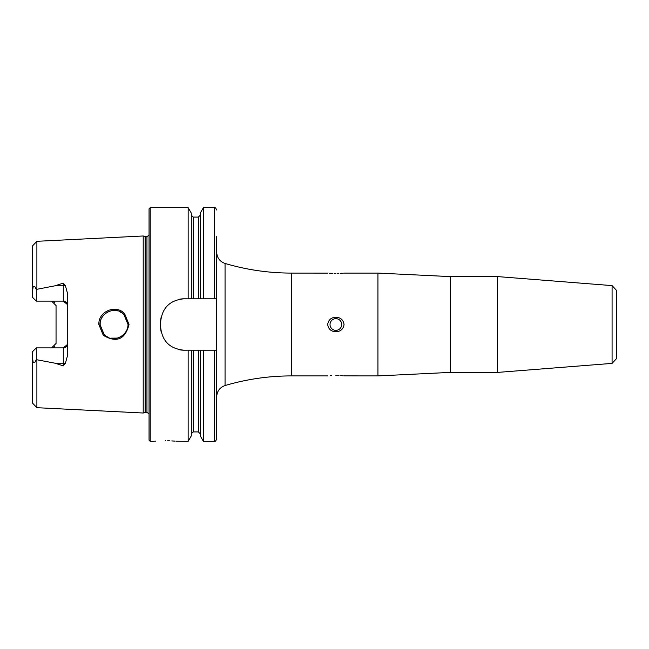<?xml version="1.0" encoding="UTF-8"?>
<svg xmlns="http://www.w3.org/2000/svg" width="649" height="649" viewBox="0 0 649 649"><rect width="100%" height="100%" fill="white"/><g stroke="black" fill="none" stroke-linecap="round" stroke-linejoin="round"><path stroke-width="0.97" d="M124.632 313.71L129.029 324.5C125.135 339.508 116.552 343.11 103.288 335.322L98.859 324.5C98.177 311.366 116.017 303.967 124.632 313.71M128.023 324.5L123.935 314.603C115.936 305.071 99.508 313.021 99.978 324.5L104.1 334.422C112.585 344.059 128.275 335.793 128.023 324.5M616.388 350.29L616.388 298.71M497.621 372.404L497.621 276.596L612.08 285.609L612.08 363.391L497.621 372.404L450.244 372.404L377.929 375.909L377.929 273.091L344.043 273.091M612.08 363.391L616.388 358.735L616.388 290.265L612.08 285.609M331.452 375.544L330.268 375.633M335.866 375.39C325.482 375.941 325.482 375.941 335.866 375.39C346.25 375.941 346.25 375.941 335.866 375.39M335.866 318.659A5.841 5.841 0 0 0 330.025 324.5A5.841 5.841 0 0 0 335.866 330.341A5.841 5.841 0 0 0 341.707 324.5A5.841 5.841 0 0 0 335.866 318.659M335.866 331.777C331.112 331.517 328.386 329.092 327.688 324.5C328.394 319.9 331.12 317.475 335.866 317.223C340.62 317.475 343.345 319.9 344.043 324.5C343.337 329.1 340.611 331.534 335.866 331.777M335.866 273.61C325.49 273.059 325.49 273.059 335.866 273.61C346.25 273.059 346.25 273.059 335.866 273.61L334.373 273.594M327.688 375.909L291.474 375.909L291.474 273.091L327.883 273.115M329.173 273.261L330.268 273.367M330.974 273.424L332.905 273.545M155.606 441.158L154.624 441.247M165.406 440.744C150.341 441.385 150.341 441.385 165.406 440.744C180.479 441.385 180.479 441.385 165.406 440.744M67.731 305.549A4.438 4.438 0 0 0 63.294 301.112L36.303 301.112L36.303 289.405L55.011 285.803L63.294 283.126L65.387 285.625L67.731 294.216L67.731 354.784L65.387 363.375A4.438 1.517 0 0 0 63.294 363.197L63.294 365.874L65.387 363.375M127.569 328.029L127.95 325.903M100.173 322.196L100.189 326.901M100.741 329.051L101.942 331.655M102.923 333.091L104.367 334.681M106.874 336.571L108.221 337.277M110.817 338.153L117.38 338.105M119.424 337.431L122.247 335.841M123.253 335.03L124.908 333.31M337.407 273.594L338.843 273.545M340.246 273.464L341.471 273.367M342.526 273.27L343.329 273.18M149.051 324.5L149.051 208.832L150.219 207.664L150.219 441.336L149.051 440.168L149.051 324.5M143.21 324.5L143.21 235.985L145.092 236.487L145.092 412.513L143.21 413.015L143.21 324.5M32.45 357.453L33.131 362.11L34.73 362.653L36.303 359.595L36.888 359.765L36.888 407.694L32.45 403.021L32.45 351.742L36.303 347.888L63.294 347.888A4.438 4.438 0 0 0 67.731 343.451A4.438 4.438 0 0 1 63.294 347.888L67.65 344.303M51.612 301.112L56.049 305.549L56.049 343.451L51.612 347.888M160.619 322.164L160.619 326.836C161.974 341.017 169.762 348.805 183.983 350.2L216.693 350.2L216.693 298.8L183.983 298.8C169.795 300.163 162.007 307.959 160.619 322.164A23.364 23.364 0 0 1 161.074 317.572M188.161 298.8L188.161 207.664L150.219 207.664M191.317 350.2L191.317 435.86L188.161 441.336L188.161 350.2M188.161 441.336L176.22 441.247M175.125 441.15L173.672 441.044M173.656 441.036L171.807 440.922M169.876 440.833L167.661 440.768M36.888 359.765L55.011 363.197L63.294 365.874M36.303 301.112L32.45 297.258L32.45 245.979L36.888 241.306L143.21 235.985M32.45 291.547L33.131 286.89L34.73 286.347L36.303 289.405M65.387 285.625A4.438 1.517 0 0 1 63.294 285.803L63.294 301.112L67.65 304.697M191.317 298.8L191.317 213.14L188.161 207.664M200.249 298.8L200.249 213.14L203.405 207.664L203.405 298.8M216.693 298.8L216.693 236.504M214.357 350.2L214.357 441.336L203.405 441.336L200.249 435.86L200.249 350.2M203.405 441.336L203.405 350.2M214.357 441.336C214.924 441.937 215.703 441.158 216.693 439L216.693 350.2M127.861 322.407L127.48 320.655M115.206 310.53L112.812 310.53M103.24 315.511L101.317 318.529M100.733 319.973L100.035 323.275M100.749 319.925L101.666 317.84M102.923 315.909L104.465 314.221M106.947 312.38L107.572 312.039M110.784 310.855L112.715 310.538M115.084 310.522L117.323 310.879M119.538 311.625L121.801 312.85M122.255 313.167L124.997 315.803M377.929 375.909L343.865 375.885M343.118 375.795L341.479 375.633M341.423 375.633L339.971 375.52M338.819 375.455L336.774 375.398M183.983 298.8A23.364 23.364 0 0 0 179.416 299.246M160.619 326.836A23.364 23.364 0 0 0 161.066 331.404M179.392 349.746A23.364 23.364 0 0 0 183.983 350.2M52.512 301.201A4.438 4.438 0 0 1 54.792 302.45A4.438 4.438 0 0 0 52.512 301.201M52.512 347.799A4.438 4.438 0 0 0 54.792 346.55A4.438 4.438 0 0 1 52.512 347.799M36.303 347.888L36.303 359.595M450.244 372.404L450.244 276.596L377.929 273.091M291.474 375.909C268.873 375.925 246.734 379.138 225.057 385.547L225.057 263.453C219.808 261.563 217.017 257.831 216.693 252.258M149.051 413.746L146.958 412.431L146.958 236.569L145.092 236.487M146.958 412.431L145.692 412.431L145.692 236.569M36.888 289.235L36.888 241.306M193.191 298.8L193.191 217.074L191.317 215.2M198.375 298.8L198.375 217.074L193.191 217.074M214.357 298.8L214.357 207.664L203.405 207.664M198.375 350.2L198.375 431.926L193.191 431.926L193.191 350.2M34.73 286.347L33.131 286.89M55.011 285.803L63.294 285.803L63.294 283.126M34.73 362.653L33.131 362.11M63.294 347.888L63.294 363.197L55.011 363.197M497.621 276.596L450.244 276.596M225.057 385.547C219.808 387.437 217.017 391.169 216.693 396.742M145.692 412.431L145.092 412.513M153.724 441.336L150.219 441.336M36.888 407.694L143.21 413.015M198.375 217.074L200.249 215.2M214.357 207.664C214.924 207.063 215.703 207.842 216.693 210M193.191 431.926L191.317 433.8M198.375 431.926L200.249 433.8M146.958 236.569L149.051 235.254M291.474 273.091C268.873 273.075 246.734 269.862 225.057 263.453"/></g></svg>
